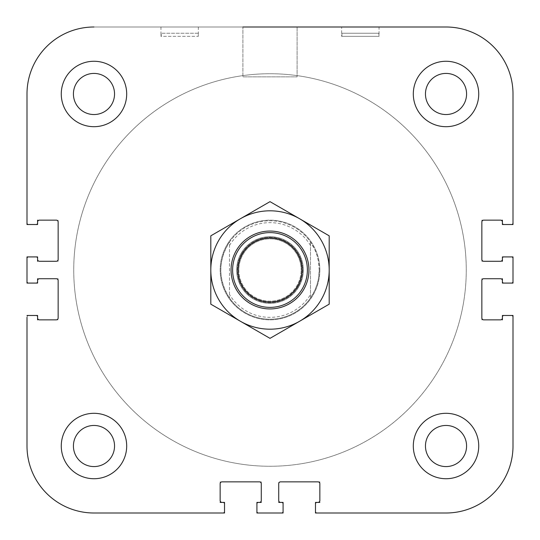 <?xml version="1.0" encoding="UTF-8"?>
<svg xmlns="http://www.w3.org/2000/svg" width="540" height="540" viewBox="0 0 540 540"><rect width="100%" height="100%" fill="white"/><g stroke="black" fill="none" stroke-linecap="round" stroke-linejoin="round"><path stroke-width="0.41" stroke-dasharray="2.7 2.03" d="M232.619 270A37.382 37.382 0 0 0 288.691 302.373A37.382 37.382 0 0 0 288.691 237.627A37.382 37.382 0 0 0 232.619 270A37.382 37.382 0 0 1 288.691 237.627A37.382 37.382 0 0 1 288.691 302.373A37.382 37.382 0 0 1 232.619 270A37.382 37.382 0 0 0 270 307.382A37.382 37.382 0 0 0 307.382 270A37.382 37.382 0 0 0 270 232.619A37.382 37.382 0 0 0 232.619 270M297.101 27L242.899 27L297.101 27L242.899 27L297.101 27L242.899 27L242.899 76.849L297.101 76.849L297.101 27L297.101 76.849L242.899 76.849L297.101 76.849L242.899 76.849L242.899 27M198.085 33.23L161.224 33.23L161.224 36.349L198.085 36.349L160.961 36.349L161.224 33.23L198.085 33.23L198.349 36.349L198.085 33.23L161.224 33.23L198.085 33.23M446.02 27L93.98 27L446.02 27A66.98 66.98 0 0 1 513 93.98A66.98 66.98 0 0 0 446.02 27A66.98 66.98 0 0 1 513 93.98A66.98 66.98 0 0 0 446.02 27L93.98 27A66.98 66.98 0 0 0 27 93.98L27 224.519L37.591 224.519L37.591 220.151L58.151 220.151L58.151 261.279L37.591 261.279L37.591 256.918L27 256.918L27 283.082L37.591 283.082L37.591 278.721L58.151 278.721L58.151 319.849L37.591 319.849L37.591 315.482L27 315.482L27 446.02A66.98 66.98 0 0 0 93.98 513L224.519 513L224.519 502.409L220.151 502.409L220.151 481.849L261.279 481.849L261.279 502.409L256.918 502.409L256.918 513L283.082 513L283.082 502.409L278.721 502.409L278.721 481.849L319.849 481.849L319.849 502.409L315.482 502.409L315.482 513L446.02 513A66.98 66.98 0 0 0 513 446.02L513 315.482L502.409 315.482L502.409 319.849L481.849 319.849L481.849 278.721L502.409 278.721L502.409 283.082L513 283.082L513 256.918L502.409 256.918L502.409 261.279L481.849 261.279L481.849 220.151L502.409 220.151L502.409 224.519L513 224.519L513 93.98A66.98 66.98 0 0 0 446.02 27L93.98 27A66.98 66.98 0 0 0 27 93.98L27 224.519L37.591 224.519L37.591 220.151L37.591 224.519L27 224.519L27 93.98A66.98 66.98 0 0 1 93.98 27A66.98 66.98 0 0 0 27 93.98L27 222.649A1.87 1.87 0 0 0 28.87 224.519A1.87 1.87 0 0 1 27 222.649M198.085 27L160.961 27L198.085 27M114.541 93.98A20.561 20.561 0 0 0 83.7 76.174A20.561 20.561 0 0 0 83.7 111.787A20.561 20.561 0 0 0 114.541 93.98A20.561 20.561 0 0 1 83.7 111.787A20.561 20.561 0 0 1 83.7 76.174A20.561 20.561 0 0 1 114.541 93.98M114.541 446.02A20.561 20.561 0 0 0 83.7 428.213A20.561 20.561 0 0 0 83.7 463.826A20.561 20.561 0 0 0 114.541 446.02A20.561 20.561 0 0 1 83.7 463.826A20.561 20.561 0 0 1 83.7 428.213A20.561 20.561 0 0 1 114.541 446.02M466.58 446.02A20.561 20.561 0 0 0 435.74 428.213A20.561 20.561 0 0 0 435.74 463.826A20.561 20.561 0 0 0 466.58 446.02A20.561 20.561 0 0 1 435.74 463.826A20.561 20.561 0 0 1 435.74 428.213A20.561 20.561 0 0 1 466.58 446.02A20.561 20.561 0 0 0 435.74 428.213A20.561 20.561 0 0 0 435.74 463.826A20.561 20.561 0 0 0 466.58 446.02A20.561 20.561 0 0 1 435.74 463.826A20.561 20.561 0 0 1 435.74 428.213A20.561 20.561 0 0 1 466.58 446.02M466.58 93.98A20.561 20.561 0 0 0 435.74 76.174A20.561 20.561 0 0 0 435.74 111.787A20.561 20.561 0 0 0 466.58 93.98A20.561 20.561 0 0 1 435.74 111.787A20.561 20.561 0 0 1 435.74 76.174A20.561 20.561 0 0 1 466.58 93.98A20.561 20.561 0 0 0 435.74 76.174A20.561 20.561 0 0 0 435.74 111.787A20.561 20.561 0 0 0 466.58 93.98A20.561 20.561 0 0 1 435.74 111.787A20.561 20.561 0 0 1 435.74 76.174A20.561 20.561 0 0 1 466.58 93.98M61.27 446.02A32.711 32.711 0 0 0 110.336 474.35A32.711 32.711 0 0 0 110.336 417.69A32.711 32.711 0 0 0 61.27 446.02A32.711 32.711 0 0 1 110.336 417.69A32.711 32.711 0 0 1 110.336 474.35A32.711 32.711 0 0 1 61.27 446.02M413.309 93.98A32.711 32.711 0 0 0 462.375 122.31A32.711 32.711 0 0 0 462.375 65.651A32.711 32.711 0 0 0 413.309 93.98A32.711 32.711 0 0 1 462.375 65.651A32.711 32.711 0 0 1 462.375 122.31A32.711 32.711 0 0 1 413.309 93.98M413.309 446.02A32.711 32.711 0 0 0 462.375 474.35A32.711 32.711 0 0 0 462.375 417.69A32.711 32.711 0 0 0 413.309 446.02A32.711 32.711 0 0 1 462.375 417.69A32.711 32.711 0 0 1 462.375 474.35A32.711 32.711 0 0 1 413.309 446.02M61.27 93.98A32.711 32.711 0 0 0 110.336 122.31A32.711 32.711 0 0 0 110.336 65.651A32.711 32.711 0 0 0 61.27 93.98A32.711 32.711 0 0 1 110.336 65.651A32.711 32.711 0 0 1 110.336 122.31A32.711 32.711 0 0 1 61.27 93.98M37.591 261.279L37.591 256.918L27 256.918L27 283.082L37.591 283.082L37.591 278.721L37.591 283.082L27 283.082L27 256.918L37.591 256.918L37.591 261.279L58.151 261.279L58.151 220.151L37.591 220.151M37.591 280.591L37.591 281.219L37.591 280.591A1.87 1.87 0 0 1 39.461 278.721L56.282 278.721A1.87 1.87 0 0 1 58.151 280.591L58.151 317.979A1.87 1.87 0 0 1 56.282 319.849L39.461 319.849A1.87 1.87 0 0 1 37.591 317.979L37.591 317.351L37.591 317.979M37.591 222.021L37.591 222.649L37.591 222.021A1.87 1.87 0 0 1 39.461 220.151L56.282 220.151A1.87 1.87 0 0 1 58.151 222.021L58.151 259.409A1.87 1.87 0 0 1 56.282 261.279L39.461 261.279A1.87 1.87 0 0 1 37.591 259.409L37.591 258.781A1.87 1.87 0 0 0 35.721 256.918L28.87 256.918A1.87 1.87 0 0 0 27 258.781L27 281.219A1.87 1.87 0 0 0 28.87 283.082L35.721 283.082A1.87 1.87 0 0 0 37.591 281.219A1.87 1.87 0 0 1 35.721 283.082L28.87 283.082A1.87 1.87 0 0 1 27 281.219L27 258.781A1.87 1.87 0 0 1 28.87 256.918L35.721 256.918A1.87 1.87 0 0 1 37.591 258.781L37.591 259.409M502.409 317.979L502.409 317.351L502.409 317.979A1.87 1.87 0 0 1 500.54 319.849L483.719 319.849A1.87 1.87 0 0 1 481.849 317.979L481.849 280.591A1.87 1.87 0 0 1 483.719 278.721L500.54 278.721A1.87 1.87 0 0 1 502.409 280.591L502.409 281.219L502.409 280.591M502.409 278.721L502.409 283.082L513 283.082L513 256.918L502.409 256.918L502.409 261.279L502.409 256.918L513 256.918L513 283.082L502.409 283.082L502.409 278.721L481.849 278.721L481.849 319.849L502.409 319.849L502.409 315.482L502.409 319.849M513 224.519L502.409 224.519L502.409 220.151L502.409 224.519L513 224.519L513 93.98L513 222.649A1.87 1.87 0 0 1 511.13 224.519L504.279 224.519A1.87 1.87 0 0 1 502.409 222.649L502.409 222.021A1.87 1.87 0 0 0 500.54 220.151L483.719 220.151A1.87 1.87 0 0 0 481.849 222.021L481.849 259.409A1.87 1.87 0 0 0 483.719 261.279L500.54 261.279A1.87 1.87 0 0 0 502.409 259.409L502.409 258.781A1.87 1.87 0 0 1 504.279 256.918L511.13 256.918A1.87 1.87 0 0 1 513 258.781L513 281.219A1.87 1.87 0 0 1 511.13 283.082L504.279 283.082A1.87 1.87 0 0 1 502.409 281.219A1.87 1.87 0 0 0 504.279 283.082L511.13 283.082A1.87 1.87 0 0 0 513 281.219L513 258.781A1.87 1.87 0 0 0 511.13 256.918L504.279 256.918A1.87 1.87 0 0 0 502.409 258.781L502.409 259.409M256.918 513L283.082 513L283.082 502.409L278.721 502.409L283.082 502.409L283.082 513L256.918 513L256.918 502.409L256.918 513M513 317.351A1.87 1.87 0 0 0 511.13 315.482L504.279 315.482A1.87 1.87 0 0 0 502.409 317.351A1.87 1.87 0 0 1 504.279 315.482L511.13 315.482A1.87 1.87 0 0 1 513 317.351L513 446.02A66.98 66.98 0 0 1 446.02 513A66.98 66.98 0 0 0 513 446.02A66.98 66.98 0 0 1 446.02 513L317.351 513A1.87 1.87 0 0 1 315.482 511.13L315.482 504.279A1.87 1.87 0 0 1 317.351 502.409L317.979 502.409A1.87 1.87 0 0 0 319.849 500.54L319.849 483.719A1.87 1.87 0 0 0 317.979 481.849L280.591 481.849A1.87 1.87 0 0 0 278.721 483.719L278.721 500.54A1.87 1.87 0 0 0 280.591 502.409L281.219 502.409A1.87 1.87 0 0 1 283.082 504.279L283.082 511.13A1.87 1.87 0 0 1 281.219 513A1.87 1.87 0 0 0 283.082 511.13L283.082 504.279A1.87 1.87 0 0 0 281.219 502.409L280.591 502.409M222.021 502.409L222.649 502.409L222.021 502.409A1.87 1.87 0 0 1 220.151 500.54L220.151 483.719A1.87 1.87 0 0 1 222.021 481.849L259.409 481.849A1.87 1.87 0 0 1 261.279 483.719L261.279 500.54A1.87 1.87 0 0 1 259.409 502.409L258.781 502.409A1.87 1.87 0 0 0 256.918 504.279L256.918 511.13A1.87 1.87 0 0 0 258.781 513A1.87 1.87 0 0 1 256.918 511.13L256.918 504.279A1.87 1.87 0 0 1 258.781 502.409L259.409 502.409M261.279 502.409L256.918 502.409L261.279 502.409L261.279 481.849L220.151 481.849L220.151 502.409L224.519 502.409L220.151 502.409M513 446.02L513 315.482L502.409 315.482L513 315.482L513 446.02A66.98 66.98 0 0 1 446.02 513L315.482 513L315.482 502.409L315.482 513M37.591 319.849L37.591 315.482L27 315.482L37.591 315.482L37.591 319.849L58.151 319.849L58.151 278.721L37.591 278.721M27 317.351A1.87 1.87 0 0 1 28.87 315.482A1.87 1.87 0 0 0 27 317.351L27 446.02A66.98 66.98 0 0 0 93.98 513L224.519 513L224.519 502.409L224.519 513L93.98 513A66.98 66.98 0 0 1 27 446.02A66.98 66.98 0 0 0 93.98 513L222.649 513A1.87 1.87 0 0 0 224.519 511.13A1.87 1.87 0 0 1 222.649 513M319.849 502.409L315.482 502.409L319.849 502.409L319.849 481.849L278.721 481.849L278.721 502.409M502.409 222.021L502.409 222.649A1.87 1.87 0 0 0 504.279 224.519L511.13 224.519A1.87 1.87 0 0 0 513 222.649M317.979 502.409L317.351 502.409A1.87 1.87 0 0 0 315.482 504.279L315.482 511.13A1.87 1.87 0 0 0 317.351 513M281.219 513L258.781 513L281.219 513M73.42 446.02A20.561 20.561 0 0 1 104.261 428.213A20.561 20.561 0 0 1 104.261 463.826A20.561 20.561 0 0 1 73.42 446.02A20.561 20.561 0 0 0 104.261 463.826A20.561 20.561 0 0 0 104.261 428.213A20.561 20.561 0 0 0 73.42 446.02A20.561 20.561 0 0 0 104.261 463.826A20.561 20.561 0 0 0 104.261 428.213A20.561 20.561 0 0 0 73.42 446.02M73.42 93.98A20.561 20.561 0 0 1 104.261 76.174A20.561 20.561 0 0 1 104.261 111.787A20.561 20.561 0 0 1 73.42 93.98A20.561 20.561 0 0 0 104.261 111.787A20.561 20.561 0 0 0 104.261 76.174A20.561 20.561 0 0 0 73.42 93.98A20.561 20.561 0 0 0 104.261 111.787A20.561 20.561 0 0 0 104.261 76.174A20.561 20.561 0 0 0 73.42 93.98M379.039 36.349L378.776 33.23L341.915 33.23L378.776 33.23L341.915 33.23L378.776 33.23L379.039 36.349L379.039 27L341.651 27L379.039 27L341.651 27L341.651 36.349L378.776 36.349L341.651 36.349M35.721 224.519L28.87 224.519L35.721 224.519A1.87 1.87 0 0 0 37.591 222.649A1.87 1.87 0 0 1 35.721 224.519M35.721 315.482A1.87 1.87 0 0 1 37.591 317.351A1.87 1.87 0 0 0 35.721 315.482L28.87 315.482L35.721 315.482M224.519 504.279L224.519 511.13L224.519 504.279A1.87 1.87 0 0 0 222.649 502.409A1.87 1.87 0 0 1 224.519 504.279M270 466.27A196.27 196.27 0 0 0 439.972 171.869A196.27 196.27 0 0 0 100.028 171.869A196.27 196.27 0 0 0 270 466.27A196.27 196.27 0 0 0 439.972 171.869A196.27 196.27 0 0 0 100.028 171.869A196.27 196.27 0 0 0 270 466.27M303.332 270A33.332 33.332 0 0 1 253.334 298.87A33.332 33.332 0 0 1 253.334 241.13A33.332 33.332 0 0 1 303.332 270A33.332 33.332 0 0 1 253.334 298.87A33.332 33.332 0 0 1 253.334 241.13A33.332 33.332 0 0 1 303.332 270M310.5 294.536L310.5 297.979A49.221 49.221 0 0 1 229.5 297.979C217.971 279.329 217.971 260.672 229.5 242.021L229.5 297.979L229.5 242.021A49.221 49.221 0 0 1 310.5 242.021L314.705 249.399L316.994 255.346L318.492 261.542L319.221 270L318.492 278.458L316.994 284.654L314.705 290.601L310.5 297.979L310.5 242.021L310.5 294.536A47.351 47.351 0 0 1 229.5 294.536M319.221 270A49.221 49.221 0 0 1 245.39 312.626A49.221 49.221 0 0 1 245.39 227.374A49.221 49.221 0 0 1 319.221 270M229.5 245.464A47.351 47.351 0 0 1 310.5 245.464M319.849 270A49.849 49.849 0 0 1 245.079 313.166A49.849 49.849 0 0 1 245.079 226.834A49.849 49.849 0 0 1 319.849 270A49.849 49.849 0 0 1 245.079 313.166A49.849 49.849 0 0 1 245.079 226.834A49.849 49.849 0 0 1 319.849 270M466.27 270A196.27 196.27 0 0 1 171.869 439.972A196.27 196.27 0 0 1 171.869 100.028A196.27 196.27 0 0 1 466.27 270A196.27 196.27 0 0 1 171.869 439.972A196.27 196.27 0 0 1 171.869 100.028A196.27 196.27 0 0 1 466.27 270M238.849 270A31.151 31.151 0 0 0 270 301.151A31.151 31.151 0 0 0 301.151 270A31.151 31.151 0 0 1 254.421 296.98A31.151 31.151 0 0 1 254.421 243.02A31.151 31.151 0 0 1 301.151 270A31.151 31.151 0 0 0 270 238.849A31.151 31.151 0 0 0 238.849 270M341.915 33.23L341.915 36.349L341.915 33.23M425.459 93.98A20.561 20.561 0 0 0 456.3 111.787A20.561 20.561 0 0 0 456.3 76.174A20.561 20.561 0 0 0 425.459 93.98M425.459 446.02A20.561 20.561 0 0 0 456.3 463.826A20.561 20.561 0 0 0 456.3 428.213A20.561 20.561 0 0 0 425.459 446.02M478.73 446.02A32.711 32.711 0 0 0 429.664 417.69A32.711 32.711 0 0 0 429.664 474.35A32.711 32.711 0 0 0 478.73 446.02M126.691 93.98A32.711 32.711 0 0 0 77.625 65.651A32.711 32.711 0 0 0 77.625 122.31A32.711 32.711 0 0 0 126.691 93.98M126.691 446.02A32.711 32.711 0 0 0 77.625 417.69A32.711 32.711 0 0 0 77.625 474.35A32.711 32.711 0 0 0 126.691 446.02M478.73 93.98A32.711 32.711 0 0 0 429.664 65.651A32.711 32.711 0 0 0 429.664 122.31A32.711 32.711 0 0 0 478.73 93.98M502.409 220.151L481.849 220.151L481.849 261.279L502.409 261.279M93.98 513A66.98 66.98 0 0 1 27 446.02L27 315.482M27 93.98A66.98 66.98 0 0 1 93.98 27M241.67 253.645A32.711 32.711 0 0 1 286.355 241.67A32.711 32.711 0 0 1 298.33 286.355A32.711 32.711 0 0 1 253.645 298.33A32.711 32.711 0 0 1 241.67 253.645M298.33 286.355A32.711 32.711 0 0 1 241.67 286.355A32.711 32.711 0 0 1 270 237.29A32.711 32.711 0 0 1 298.33 286.355M303.723 289.474A38.941 38.941 0 0 0 270 231.059A38.941 38.941 0 0 0 236.277 289.474A38.941 38.941 0 0 0 303.723 289.474M329.191 304.175L329.191 270A59.191 59.191 0 0 1 299.599 321.26L329.191 304.175M329.191 235.825L299.599 218.741A59.191 59.191 0 0 1 329.191 270L329.191 235.825M299.599 218.741L270 201.65L240.401 218.741A59.191 59.191 0 0 1 299.599 218.741M240.401 218.741L210.809 235.825L210.809 270A59.191 59.191 0 0 1 240.401 218.741M210.809 270L210.809 304.175L240.401 321.26A59.191 59.191 0 0 1 210.809 270M240.401 321.26L270 338.351L299.599 321.26A59.191 59.191 0 0 1 240.401 321.26M160.961 27L160.961 36.349M198.349 27L198.349 36.349"/><path stroke-width="0.81" d="M37.591 317.979A1.87 1.87 0 0 0 39.461 319.849L56.282 319.849A1.87 1.87 0 0 0 58.151 317.979L58.151 280.591A1.87 1.87 0 0 0 56.282 278.721L39.461 278.721A1.87 1.87 0 0 0 37.591 280.591M37.591 259.409A1.87 1.87 0 0 0 39.461 261.279L56.282 261.279A1.87 1.87 0 0 0 58.151 259.409L58.151 222.021A1.87 1.87 0 0 0 56.282 220.151L39.461 220.151A1.87 1.87 0 0 0 37.591 222.021M502.409 280.591A1.87 1.87 0 0 0 500.54 278.721L483.719 278.721A1.87 1.87 0 0 0 481.849 280.591L481.849 317.979A1.87 1.87 0 0 0 483.719 319.849L500.54 319.849A1.87 1.87 0 0 0 502.409 317.979M502.409 222.021A1.87 1.87 0 0 0 500.54 220.151L483.719 220.151A1.87 1.87 0 0 0 481.849 222.021L481.849 259.409A1.87 1.87 0 0 0 483.719 261.279L500.54 261.279A1.87 1.87 0 0 0 502.409 259.409M317.979 502.409A1.87 1.87 0 0 0 319.849 500.54L319.849 483.719A1.87 1.87 0 0 0 317.979 481.849L280.591 481.849A1.87 1.87 0 0 0 278.721 483.719L278.721 500.54A1.87 1.87 0 0 0 280.591 502.409M259.409 502.409A1.87 1.87 0 0 0 261.279 500.54L261.279 483.719A1.87 1.87 0 0 0 259.409 481.849L222.021 481.849A1.87 1.87 0 0 0 220.151 483.719L220.151 500.54A1.87 1.87 0 0 0 222.021 502.409M513 224.519L513 93.98L513 224.519L502.409 224.519L502.409 220.151M222.649 513L93.98 513A66.98 66.98 0 0 1 27 446.02L27 317.351M315.482 513L446.02 513L315.482 513L315.482 502.409L319.849 502.409M513 222.649L513 93.98A66.98 66.98 0 0 0 446.02 27L379.039 27M502.409 319.849L502.409 315.482L513 315.482L513 446.02L513 317.351M317.351 513L446.02 513A66.98 66.98 0 0 0 513 446.02M341.651 27L297.101 27M242.899 27L446.02 27M27 222.649L27 93.98A66.98 66.98 0 0 1 93.98 27M301.988 270A31.988 31.988 0 0 1 254.003 297.702A31.988 31.988 0 0 1 254.003 242.298A31.988 31.988 0 0 1 301.988 270M307.382 270A37.382 37.382 0 0 0 251.309 237.627A37.382 37.382 0 0 0 251.309 302.373A37.382 37.382 0 0 0 307.382 270M425.459 93.98A20.561 20.561 0 0 1 456.3 76.174A20.561 20.561 0 0 1 456.3 111.787A20.561 20.561 0 0 1 425.459 93.98M425.459 446.02A20.561 20.561 0 0 1 456.3 428.213A20.561 20.561 0 0 1 456.3 463.826A20.561 20.561 0 0 1 425.459 446.02M73.42 446.02A20.561 20.561 0 0 1 104.261 428.213A20.561 20.561 0 0 1 104.261 463.826A20.561 20.561 0 0 1 73.42 446.02M73.42 93.98A20.561 20.561 0 0 1 104.261 76.174A20.561 20.561 0 0 1 104.261 111.787A20.561 20.561 0 0 1 73.42 93.98M478.73 446.02A32.711 32.711 0 0 1 429.664 474.35A32.711 32.711 0 0 1 429.664 417.69A32.711 32.711 0 0 1 478.73 446.02M126.691 93.98A32.711 32.711 0 0 1 77.625 122.31A32.711 32.711 0 0 1 77.625 65.651A32.711 32.711 0 0 1 126.691 93.98M126.691 446.02A32.711 32.711 0 0 1 77.625 474.35A32.711 32.711 0 0 1 77.625 417.69A32.711 32.711 0 0 1 126.691 446.02M478.73 93.98A32.711 32.711 0 0 1 429.664 122.31A32.711 32.711 0 0 1 429.664 65.651A32.711 32.711 0 0 1 478.73 93.98M502.409 261.279L502.409 256.918L513 256.918L513 283.082L502.409 283.082L502.409 278.721M37.591 278.721L37.591 283.082L27 283.082L27 256.918L37.591 256.918L37.591 261.279M278.721 502.409L283.082 502.409L283.082 513L256.918 513L256.918 502.409L261.279 502.409M27 315.482L37.591 315.482L37.591 319.849M37.591 220.151L37.591 224.519L27 224.519L27 93.98M220.151 502.409L224.519 502.409L224.519 513L93.98 513M236.277 250.526A38.941 38.941 0 0 0 270 308.941A38.941 38.941 0 0 0 303.723 250.526A38.941 38.941 0 0 0 236.277 250.526M210.809 270A59.191 59.191 0 0 0 299.599 321.26A59.191 59.191 0 0 0 299.599 218.741A59.191 59.191 0 0 0 210.809 270L210.809 235.825L270 201.65L329.191 235.825L329.191 304.175L270 338.351L210.809 304.175L210.809 270"/></g></svg>
